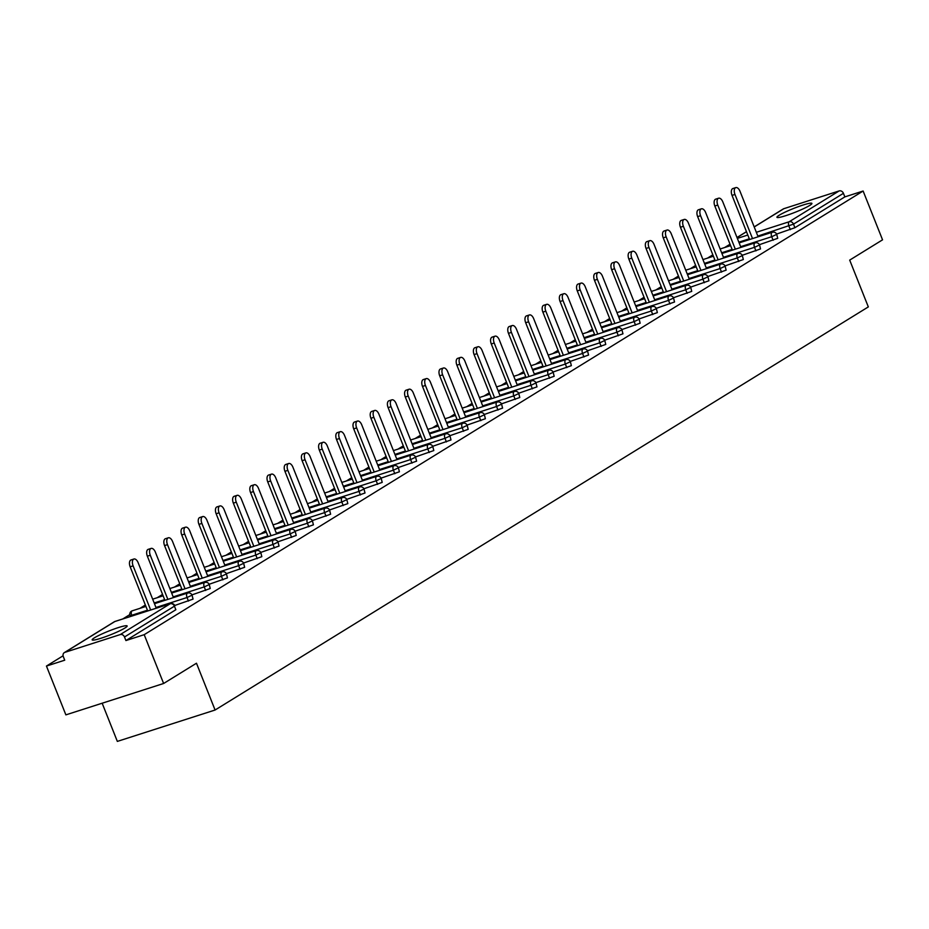 <?xml version="1.0" encoding="UTF-8"?>
<svg xmlns="http://www.w3.org/2000/svg" width="929" height="929" viewBox="0 0 929 929"><rect width="100%" height="100%" fill="white"/><g stroke="black" fill="none" stroke-linecap="round" stroke-linejoin="round"><path stroke-width="1.39" d="M779.176 215.249A18.824 2.067 -21.7 0 0 776.934 217.305A18.824 2.067 -21.7 0 0 790.347 214.1A18.824 2.067 -21.7 0 0 809.67 205.46A18.824 2.067 -21.7 0 0 811.911 203.393A18.824 2.067 -21.7 0 0 798.499 206.598A18.824 2.067 -21.7 0 0 779.176 215.249M94.41 637.817A18.824 2.067 -21.7 0 0 92.168 639.884A18.824 2.067 -21.7 0 0 105.581 636.679A18.824 2.067 -21.7 0 0 124.904 628.027A18.824 2.067 -21.7 0 0 127.145 625.96A18.824 2.067 -21.7 0 0 113.733 629.165A18.824 2.067 -21.7 0 0 94.41 637.817M102.155 703.218L117.344 741.4L215.087 710.023L868.325 306.907L849.698 260.108L882.55 239.833L863.122 191.026L144.192 634.681L163.62 683.489L65.878 714.865L46.45 666.058L64.728 660.194L63.311 656.629A3.623 3.054 -121.7 0 1 64.345 652.599L114.279 621.791A3.623 3.054 -121.7 0 0 113.791 622.186M730.043 244.211L724.666 247.52M712.845 254.825L707.468 258.134M695.647 265.439L690.282 268.748M678.449 276.052L673.084 279.362M661.251 286.655L655.886 289.976M644.064 297.268L638.687 300.59M626.866 307.882L621.489 311.192M609.668 318.496L604.291 321.806M592.47 329.11L587.105 332.419M575.272 339.724L569.907 343.033M558.074 350.326L552.709 353.647M540.887 360.94L535.51 364.261M523.689 371.554L518.312 374.863M506.491 382.167L501.114 385.477M489.293 392.781L483.928 396.091M472.095 403.395L466.73 406.705M454.896 413.997L449.531 417.318M437.698 424.611L432.333 427.932M420.512 435.225L415.135 438.534M403.314 445.839L397.937 449.148M386.116 456.453L380.751 459.762M368.918 467.066L363.553 470.376M351.719 477.669L346.354 480.99M334.521 488.282L329.156 491.604M317.335 498.896L311.958 502.206M300.137 509.51L294.76 512.82M282.939 520.124L277.574 523.433M265.74 530.738L260.375 534.047M248.542 541.34L243.177 544.661M231.344 551.954L225.979 555.275M214.158 562.568L208.781 565.877M196.96 573.181L191.583 576.491M179.761 583.795L174.397 587.105M162.563 594.409L157.198 597.719M145.365 605.011L140 608.332M129.77 614.638L122.802 618.946M63.079 655.804L46.45 666.058M120.236 634.588L170.17 603.769A3.623 3.054 -121.7 0 1 174.431 606.172L175.848 609.738L174.431 606.172L124.498 636.98A3.623 3.054 -121.7 0 0 120.236 634.588L64.914 652.344A3.623 3.054 -121.7 0 0 64.345 652.599M175.848 609.738L125.914 640.557L144.192 634.681M124.498 636.98L125.914 640.557M782.787 209.339A3.623 3.054 58.3 0 1 783.844 208.688L839.166 190.921A3.623 3.054 58.3 0 1 843.427 193.325L844.844 196.89L863.122 191.026M215.087 710.023L196.472 663.225L163.62 683.489M844.844 196.89L794.91 227.71L776.609 234.073M773.137 240.286L771.709 236.721L776.725 234.363L777.712 238.323L759.411 244.687M755.939 250.9L754.522 247.323L759.539 244.966L760.526 248.937L742.213 255.301M738.741 261.502L737.324 257.937L742.341 255.58L743.328 259.539L725.015 265.915M721.543 272.116L720.126 268.551L725.143 266.193L726.13 270.153L707.817 276.528M704.345 282.73L702.928 279.164L707.944 276.807L708.932 280.767L690.619 287.131M687.146 293.343L685.73 289.778L690.746 287.421L691.733 291.381L673.42 297.744M669.96 303.957L668.532 300.392L673.548 298.035L674.535 301.995L656.234 308.358M652.762 314.571L651.345 310.994L656.362 308.637L657.349 312.608L639.036 318.972M635.564 325.173L634.147 321.608L639.164 319.251L640.151 323.211L621.838 329.586M618.366 335.787L616.949 332.222L621.966 329.865L622.953 333.825L604.64 340.2M601.168 346.401L599.751 342.836L604.767 340.478L605.754 344.438L587.442 350.802M583.969 357.015L582.553 353.45L587.569 351.092L588.556 355.052L570.243 361.416M566.783 367.629L565.355 364.063L570.371 361.706L571.358 365.666L553.057 372.03M549.585 378.242L548.168 374.666L553.185 372.308L554.172 376.28L535.859 382.643M532.387 388.845L530.97 385.28L535.987 382.922L536.974 386.882L518.661 393.257M515.189 399.458L513.772 395.893L518.788 393.536L519.775 397.496L501.463 403.871M497.99 410.072L496.574 406.507L501.59 404.15L502.577 408.11L484.264 414.473M480.792 420.686L479.376 417.121L484.392 414.764L485.379 418.724L467.066 425.087M463.606 431.3L462.177 427.735L467.194 425.366L468.181 429.337L449.88 435.701M446.408 441.914L444.991 438.337L450.008 435.98L450.995 439.951L432.682 446.315M429.21 452.516L427.793 448.951L432.809 446.594L433.797 450.553L415.484 456.929M412.011 463.13L410.595 459.565L415.611 457.207L416.598 461.167L398.286 467.542M394.813 473.744L393.397 470.179L398.413 467.821L399.4 471.781L381.087 478.145M377.615 484.357L376.199 480.792L381.215 478.435L382.202 482.395L363.889 488.759M360.429 494.971L359 491.406L364.017 489.037L365.004 493.009L346.703 499.372M343.231 505.573L341.814 502.008L346.831 499.651L347.818 503.623L329.505 509.986M326.033 516.187L324.616 512.622L329.632 510.265L330.619 514.225L312.307 520.6M308.834 526.801L307.418 523.236L312.434 520.879L313.421 524.839L295.108 531.214M291.636 537.415L290.22 533.85L295.236 531.493L296.223 535.452L277.91 541.816M274.438 548.029L273.021 544.464L278.038 542.106L279.025 546.066L260.712 552.43M257.252 558.643L255.823 555.077L260.84 552.709L261.827 556.68L243.526 563.044M240.054 569.245L238.637 565.68L243.653 563.322L244.641 567.294L226.328 573.657M222.855 579.859L221.439 576.294L226.455 573.936L227.442 577.896L209.13 584.271M205.657 590.472L204.241 586.907L209.257 584.55L210.244 588.51L191.931 594.885M188.459 601.086L187.043 597.521L192.059 595.164L193.046 599.124L174.733 605.487M156.258 608.205L138.166 562.742A5.551 2.915 72.2 0 0 133.939 559.014A5.551 2.915 72.2 0 0 133.102 565.866L150.661 610.005M133.102 565.866L130.165 566.806A5.551 2.915 -107.8 0 1 131.001 559.966L133.939 559.014M130.165 566.806L147.723 610.945M173.456 597.591L155.364 552.128A5.551 2.915 72.2 0 0 151.137 548.412A5.551 2.915 72.2 0 0 150.289 555.252L167.859 599.391M150.289 555.252L147.363 556.204A5.551 2.915 -107.8 0 1 148.199 549.353L151.137 548.412M147.363 556.204L164.921 600.331M190.654 586.977L172.562 541.514A5.551 2.915 72.2 0 0 168.323 537.798A5.551 2.915 72.2 0 0 167.487 544.649L185.057 588.777M167.487 544.649L164.561 545.59A5.551 2.915 -107.8 0 1 165.397 538.739L168.323 537.798M164.561 545.59L182.119 589.718M207.852 576.363L189.76 530.9A5.551 2.915 72.2 0 0 185.521 527.184A5.551 2.915 72.2 0 0 184.685 534.036L202.243 578.163M184.685 534.036L181.759 534.976A5.551 2.915 -107.8 0 1 182.595 528.125L185.521 527.184M181.759 534.976L199.317 579.104M225.05 565.749L206.958 520.298A5.551 2.915 72.2 0 0 202.719 516.57A5.551 2.915 72.2 0 0 201.883 523.422L219.441 567.549M201.883 523.422L198.945 524.362A5.551 2.915 -107.8 0 1 199.793 517.511L202.719 516.57M198.945 524.362L216.515 568.49M242.237 555.147L224.144 509.684A5.551 2.915 72.2 0 0 219.918 505.957A5.551 2.915 72.2 0 0 219.081 512.808L236.64 556.935M219.081 512.808L216.143 513.749A5.551 2.915 -107.8 0 1 216.98 506.897L219.918 505.957M216.143 513.749L233.713 557.876M259.435 544.533L241.343 499.07A5.551 2.915 72.2 0 0 237.116 495.343A5.551 2.915 72.2 0 0 236.28 502.194L253.838 546.333M236.28 502.194L233.342 503.135A5.551 2.915 -107.8 0 1 234.178 496.295L237.116 495.343M233.342 503.135L250.9 547.274M276.633 533.92L258.541 488.457A5.551 2.915 72.2 0 0 254.314 484.741A5.551 2.915 72.2 0 0 253.466 491.58L271.036 535.719M253.466 491.58L250.54 492.533A5.551 2.915 -107.8 0 1 251.376 485.681L254.314 484.741M250.54 492.533L268.098 536.66M293.831 523.306L275.739 477.843A5.551 2.915 72.2 0 0 271.512 474.127A5.551 2.915 72.2 0 0 270.664 480.978L288.234 525.106M270.664 480.978L267.738 481.919A5.551 2.915 -107.8 0 1 268.574 475.067L271.512 474.127M267.738 481.919L285.296 526.046M311.029 512.692L292.937 467.229A5.551 2.915 72.2 0 0 288.698 463.513A5.551 2.915 72.2 0 0 287.862 470.364L305.42 514.492M287.862 470.364L284.936 471.305A5.551 2.915 -107.8 0 1 285.772 464.454L288.698 463.513M284.936 471.305L302.494 515.432M328.227 502.078L310.135 456.627A5.551 2.915 72.2 0 0 305.896 452.899A5.551 2.915 72.2 0 0 305.06 459.75L322.618 503.878M305.06 459.75L302.122 460.691A5.551 2.915 -107.8 0 1 302.97 453.84L305.896 452.899M302.122 460.691L319.692 504.819M345.414 491.476L327.322 446.013A5.551 2.915 72.2 0 0 323.095 442.285A5.551 2.915 72.2 0 0 322.258 449.137L339.817 493.264M322.258 449.137L319.321 450.077A5.551 2.915 -107.8 0 1 320.157 443.226L323.095 442.285M319.321 450.077L336.89 494.205M362.612 480.862L344.52 435.399A5.551 2.915 72.2 0 0 340.293 431.683A5.551 2.915 72.2 0 0 339.457 438.523L357.015 482.662M339.457 438.523L336.519 439.463A5.551 2.915 -107.8 0 1 337.355 432.624L340.293 431.683M336.519 439.463L354.077 483.603M379.81 470.248L361.718 424.785A5.551 2.915 72.2 0 0 357.491 421.069A5.551 2.915 72.2 0 0 356.643 427.909L374.213 472.048M356.643 427.909L353.717 428.861A5.551 2.915 -107.8 0 1 354.553 422.01L357.491 421.069M353.717 428.861L371.275 472.989M397.008 459.634L378.916 414.171A5.551 2.915 72.2 0 0 374.689 410.455A5.551 2.915 72.2 0 0 373.841 417.307L391.411 461.434M373.841 417.307L370.915 418.247A5.551 2.915 -107.8 0 1 371.751 411.396L374.689 410.455M370.915 418.247L388.473 462.375M414.206 449.021L396.114 403.558A5.551 2.915 72.2 0 0 391.875 399.842A5.551 2.915 72.2 0 0 391.039 406.693L408.597 450.82M391.039 406.693L388.113 407.634A5.551 2.915 -107.8 0 1 388.949 400.782L391.875 399.842M388.113 407.634L405.671 451.761M431.404 438.407L413.312 392.955A5.551 2.915 72.2 0 0 409.074 389.228A5.551 2.915 72.2 0 0 408.237 396.079L425.796 440.207M408.237 396.079L405.299 397.02A5.551 2.915 -107.8 0 1 406.147 390.168L409.074 389.228M405.299 397.02L422.869 441.147M448.591 427.804L430.499 382.342A5.551 2.915 72.2 0 0 426.272 378.614A5.551 2.915 72.2 0 0 425.436 385.465L442.994 429.593M425.436 385.465L422.498 386.406A5.551 2.915 -107.8 0 1 423.334 379.555L426.272 378.614M422.498 386.406L440.067 430.533M465.789 417.191L447.697 371.728A5.551 2.915 72.2 0 0 443.47 368.012A5.551 2.915 72.2 0 0 442.634 374.851L460.192 418.991M442.634 374.851L439.696 375.792A5.551 2.915 -107.8 0 1 440.532 368.952L443.47 368.012M439.696 375.792L457.254 419.931M482.987 406.577L464.895 361.114A5.551 2.915 72.2 0 0 460.668 357.398A5.551 2.915 72.2 0 0 459.82 364.249L477.39 408.377M459.82 364.249L456.894 365.19A5.551 2.915 -107.8 0 1 457.73 358.339L460.668 357.398M456.894 365.19L474.452 409.317M500.185 395.963L482.093 350.5A5.551 2.915 72.2 0 0 477.866 346.784A5.551 2.915 72.2 0 0 477.018 353.635L494.588 397.763M477.018 353.635L474.092 354.576A5.551 2.915 -107.8 0 1 474.928 347.725L477.866 346.784M474.092 354.576L491.65 398.704M517.383 385.349L499.291 339.886A5.551 2.915 72.2 0 0 495.052 336.17A5.551 2.915 72.2 0 0 494.216 343.022L511.774 387.149M494.216 343.022L491.29 343.962A5.551 2.915 -107.8 0 1 492.126 337.111L495.052 336.17M491.29 343.962L508.848 388.09M534.581 374.735L516.489 329.284A5.551 2.915 72.2 0 0 512.251 325.556A5.551 2.915 72.2 0 0 511.414 332.408L528.973 376.535M511.414 332.408L508.477 333.348A5.551 2.915 -107.8 0 1 509.324 326.497L512.251 325.556M508.477 333.348L526.046 377.476M551.768 364.133L533.676 318.67A5.551 2.915 72.2 0 0 529.449 314.943A5.551 2.915 72.2 0 0 528.613 321.794L546.171 365.921M528.613 321.794L525.675 322.735A5.551 2.915 -107.8 0 1 526.511 315.883L529.449 314.943M525.675 322.735L543.244 366.874M568.966 353.519L550.874 308.056A5.551 2.915 72.2 0 0 546.647 304.34A5.551 2.915 72.2 0 0 545.811 311.18L563.369 355.319M545.811 311.18L542.873 312.121A5.551 2.915 -107.8 0 1 543.709 305.281L546.647 304.34M542.873 312.121L560.431 356.26M586.164 342.906L568.072 297.443A5.551 2.915 72.2 0 0 563.845 293.727A5.551 2.915 72.2 0 0 562.997 300.578L580.567 344.705M562.997 300.578L560.071 301.519A5.551 2.915 -107.8 0 1 560.907 294.667L563.845 293.727M560.071 301.519L577.629 345.646M603.362 332.292L585.27 286.829A5.551 2.915 72.2 0 0 581.043 283.113A5.551 2.915 72.2 0 0 580.195 289.964L597.765 334.092M580.195 289.964L577.269 290.905A5.551 2.915 -107.8 0 1 578.105 284.053L581.043 283.113M577.269 290.905L594.827 335.032M620.56 321.678L602.468 276.215A5.551 2.915 72.2 0 0 598.23 272.499A5.551 2.915 72.2 0 0 597.393 279.35L614.952 323.478M597.393 279.35L594.467 280.291A5.551 2.915 -107.8 0 1 595.303 273.44L598.23 272.499M594.467 280.291L612.025 324.418M637.759 311.064L619.666 265.613A5.551 2.915 72.2 0 0 615.428 261.885A5.551 2.915 72.2 0 0 614.592 268.736L632.15 312.864M614.592 268.736L611.654 269.677A5.551 2.915 -107.8 0 1 612.501 262.826L615.428 261.885M611.654 269.677L629.223 313.805M654.945 300.462L636.853 254.999A5.551 2.915 72.2 0 0 632.626 251.271A5.551 2.915 72.2 0 0 631.79 258.123L649.348 302.25M631.79 258.123L628.852 259.063A5.551 2.915 -107.8 0 1 629.699 252.212L632.626 251.271M628.852 259.063L646.421 303.202M672.143 289.848L654.051 244.385A5.551 2.915 72.2 0 0 649.824 240.669A5.551 2.915 72.2 0 0 648.988 247.509L666.546 291.648M648.988 247.509L646.05 248.449A5.551 2.915 -107.8 0 1 646.886 241.61L649.824 240.669M646.05 248.449L663.608 292.589M689.341 279.234L671.249 233.771A5.551 2.915 72.2 0 0 667.022 230.055A5.551 2.915 72.2 0 0 666.174 236.907L683.744 281.034M666.174 236.907L663.248 237.847A5.551 2.915 -107.8 0 1 664.084 230.996L667.022 230.055M663.248 237.847L680.806 281.975M706.539 268.62L688.447 223.157A5.551 2.915 72.2 0 0 684.22 219.441A5.551 2.915 72.2 0 0 683.372 226.293L700.942 270.42M683.372 226.293L680.446 227.233A5.551 2.915 -107.8 0 1 681.282 220.382L684.22 219.441M680.446 227.233L698.004 271.361M723.737 258.007L705.645 212.544A5.551 2.915 72.2 0 0 701.407 208.828A5.551 2.915 72.2 0 0 700.571 215.679L718.129 259.806M700.571 215.679L697.644 216.62A5.551 2.915 -107.8 0 1 698.48 209.768L701.407 208.828M697.644 216.62L715.202 260.747M740.936 247.404L722.843 201.941A5.551 2.915 72.2 0 0 718.605 198.214A5.551 2.915 72.2 0 0 717.769 205.065L735.327 249.193M717.769 205.065L714.831 206.006A5.551 2.915 -107.8 0 1 715.678 199.154L718.605 198.214M714.831 206.006L732.4 250.133M758.122 236.79L740.03 191.328A5.551 2.915 72.2 0 0 735.803 187.6A5.551 2.915 72.2 0 0 734.967 194.451L752.525 238.579M734.967 194.451L732.029 195.392A5.551 2.915 -107.8 0 1 732.876 188.541L735.803 187.6M732.029 195.392L749.598 239.531M174.861 605.778A3.623 3.623 0 0 0 170.39 603.664A3.623 1.904 -107.8 0 0 170.17 603.769L114.848 621.524L64.914 652.344M170.948 603.641A3.623 1.904 -107.8 0 0 170.39 603.664L115.068 621.42A3.623 1.904 -107.8 0 0 114.848 621.524A3.623 3.054 -121.7 0 0 114.279 621.791A3.623 3.623 0 0 1 115.068 621.42A3.623 1.904 -107.8 0 1 115.312 621.373M783.844 208.688L754.22 226.966M746.498 231.739L737.022 237.58M737.347 238.393L747.81 235.037M756.345 232.296L789.232 221.741L839.166 190.921M843.427 193.325L793.494 224.144L794.91 227.71M790.324 229.672L788.907 226.107A3.623 1.904 72.2 0 1 789.232 221.741A3.623 3.054 58.3 0 1 793.494 224.144L757.843 236.082M192.059 595.164A3.623 3.623 0 0 0 187.588 593.05A3.623 1.904 -107.8 0 0 187.368 593.155A3.623 1.904 72.2 0 0 187.043 597.521L155.979 607.496M147.444 610.225L131.721 615.277L131.999 615.985M130.374 616.508L130.014 615.602L131.721 615.277A3.623 1.904 72.2 0 1 132.046 610.91A3.623 1.904 -107.8 0 1 132.266 610.806A3.623 1.904 -107.8 0 1 132.51 610.759M209.257 584.55A3.623 3.623 0 0 0 204.786 582.437A3.623 1.904 -107.8 0 0 204.566 582.541A3.623 1.904 72.2 0 0 204.241 586.907L173.177 596.882M164.642 599.623L154.179 602.979M226.455 573.936A3.623 3.623 0 0 0 221.985 571.834A3.623 1.904 -107.8 0 0 221.764 571.939A3.623 1.904 72.2 0 0 221.439 576.294L190.375 586.269M181.84 589.009L171.377 592.365M243.653 563.322A3.623 3.623 0 0 0 239.183 561.221A3.623 1.904 -107.8 0 0 238.95 561.325A3.623 1.904 72.2 0 0 238.637 565.68L207.562 575.655M199.038 578.395L188.575 581.751M260.84 552.709A3.623 3.623 0 0 0 256.369 550.607A3.623 1.904 -107.8 0 0 256.149 550.711A3.623 1.904 72.2 0 0 255.823 555.077L224.76 565.041M216.225 567.782L205.773 571.138M278.038 542.106A3.623 3.623 0 0 0 273.567 539.993A3.623 1.904 -107.8 0 0 273.347 540.097A3.623 1.904 72.2 0 0 273.021 544.464L241.958 554.427M233.423 557.168L222.96 560.524M295.236 531.493A3.623 3.623 0 0 0 290.765 529.379A3.623 1.904 -107.8 0 0 290.545 529.484A3.623 1.904 72.2 0 0 290.22 533.85L259.156 543.825M250.621 546.554L240.158 549.922M312.434 520.879A3.623 3.623 0 0 0 307.963 518.765A3.623 1.904 -107.8 0 0 307.743 518.87A3.623 1.904 72.2 0 0 307.418 523.236L276.354 533.211M267.819 535.952L257.356 539.308M329.632 510.265A3.623 3.623 0 0 0 325.162 508.163A3.623 1.904 -107.8 0 0 324.941 508.268A3.623 1.904 72.2 0 0 324.616 512.622L293.552 522.597M285.017 525.338L274.554 528.694M346.831 499.651A3.623 3.623 0 0 0 342.36 497.549A3.623 1.904 -107.8 0 0 342.127 497.654A3.623 1.904 72.2 0 0 341.814 502.008L310.739 511.984M302.215 514.724L291.752 518.08M364.017 489.037A3.623 3.623 0 0 0 359.546 486.935A3.623 1.904 -107.8 0 0 359.326 487.04A3.623 1.904 72.2 0 0 359 491.406L327.937 501.37M319.402 504.11L308.951 507.466M381.215 478.435A3.623 3.623 0 0 0 376.744 476.322A3.623 1.904 -107.8 0 0 376.524 476.426A3.623 1.904 72.2 0 0 376.199 480.792L345.135 490.756M336.6 493.496L326.137 496.852M398.413 467.821A3.623 3.623 0 0 0 393.942 465.708A3.623 1.904 -107.8 0 0 393.722 465.812A3.623 1.904 72.2 0 0 393.397 470.179L362.333 480.154M353.798 482.883L343.335 486.25M415.611 457.207A3.623 3.623 0 0 0 411.141 455.094A3.623 1.904 -107.8 0 0 410.92 455.198A3.623 1.904 72.2 0 0 410.595 459.565L379.531 469.54M370.996 472.28L360.533 475.636M432.809 446.594A3.623 3.623 0 0 0 428.339 444.492A3.623 1.904 -107.8 0 0 428.118 444.596A3.623 1.904 72.2 0 0 427.793 448.951L396.729 458.926M388.194 461.667L377.731 465.023M450.008 435.98A3.623 3.623 0 0 0 445.537 433.878A3.623 1.904 -107.8 0 0 445.305 433.982A3.623 1.904 72.2 0 0 444.991 438.337L413.916 448.312M405.392 451.053L394.93 454.409M467.194 425.366A3.623 3.623 0 0 0 462.723 423.264A3.623 1.904 -107.8 0 0 462.503 423.369A3.623 1.904 72.2 0 0 462.177 427.735L431.114 437.698M422.579 440.439L412.128 443.795M484.392 414.764A3.623 3.623 0 0 0 479.921 412.65A3.623 1.904 -107.8 0 0 479.701 412.755A3.623 1.904 72.2 0 0 479.376 417.121L448.312 427.085M439.777 429.825L429.314 433.181M501.59 404.15A3.623 3.623 0 0 0 497.12 402.036A3.623 1.904 -107.8 0 0 496.899 402.141A3.623 1.904 72.2 0 0 496.574 406.507L465.51 416.482M456.975 419.223L446.512 422.579M518.788 393.536A3.623 3.623 0 0 0 514.318 391.423A3.623 1.904 -107.8 0 0 514.097 391.527A3.623 1.904 72.2 0 0 513.772 395.893L482.708 405.868M474.173 408.609L463.71 411.965M535.987 382.922A3.623 3.623 0 0 0 531.516 380.82A3.623 1.904 -107.8 0 0 531.295 380.925A3.623 1.904 72.2 0 0 530.97 385.28L499.907 395.255M491.371 397.995L480.908 401.351M553.185 372.308A3.623 3.623 0 0 0 548.714 370.207A3.623 1.904 -107.8 0 0 548.482 370.311A3.623 1.904 72.2 0 0 548.168 374.666L517.093 384.641M508.569 387.381L498.107 390.737M570.371 361.706A3.623 3.623 0 0 0 565.9 359.593A3.623 1.904 -107.8 0 0 565.68 359.697A3.623 1.904 72.2 0 0 565.355 364.063L534.291 374.027M525.756 376.768L515.305 380.124M587.569 351.092A3.623 3.623 0 0 0 583.098 348.979A3.623 1.904 -107.8 0 0 582.878 349.083A3.623 1.904 72.2 0 0 582.553 353.45L551.489 363.413M542.954 366.154L532.491 369.51M604.767 340.478A3.623 3.623 0 0 0 600.297 338.365A3.623 1.904 -107.8 0 0 600.076 338.47A3.623 1.904 72.2 0 0 599.751 342.836L568.687 352.811M560.152 355.552L549.689 358.908M621.966 329.865A3.623 3.623 0 0 0 617.495 327.751A3.623 1.904 -107.8 0 0 617.274 327.856A3.623 1.904 72.2 0 0 616.949 332.222L585.885 342.197M577.35 344.938L566.887 348.294M639.164 319.251A3.623 3.623 0 0 0 634.693 317.149A3.623 1.904 -107.8 0 0 634.472 317.253A3.623 1.904 72.2 0 0 634.147 321.608L603.084 331.583M594.548 334.324L584.086 337.68M656.362 308.637A3.623 3.623 0 0 0 651.891 306.535A3.623 1.904 -107.8 0 0 651.659 306.64A3.623 1.904 72.2 0 0 651.345 310.994L620.27 320.969M611.746 323.71L601.284 327.066M673.548 298.035A3.623 3.623 0 0 0 669.077 295.921A3.623 1.904 -107.8 0 0 668.857 296.026A3.623 1.904 72.2 0 0 668.532 300.392L637.468 310.356M628.933 313.096L618.482 316.452M690.746 287.421A3.623 3.623 0 0 0 686.276 285.308A3.623 1.904 -107.8 0 0 686.055 285.412A3.623 1.904 72.2 0 0 685.73 289.778L654.666 299.742M646.131 302.482L635.668 305.838M707.944 276.807A3.623 3.623 0 0 0 703.474 274.694A3.623 1.904 -107.8 0 0 703.253 274.798A3.623 1.904 72.2 0 0 702.928 279.164L671.864 289.14M663.329 291.88L652.866 295.236M725.143 266.193A3.623 3.623 0 0 0 720.672 264.08A3.623 1.904 -107.8 0 0 720.451 264.184A3.623 1.904 72.2 0 0 720.126 268.551L689.063 278.526M680.527 281.266L670.064 284.622M742.341 255.58A3.623 3.623 0 0 0 737.87 253.478A3.623 1.904 -107.8 0 0 737.649 253.582A3.623 1.904 72.2 0 0 737.324 257.937L706.261 267.912M697.725 270.653L687.263 274.009M759.539 244.966A3.623 3.623 0 0 0 755.068 242.864A3.623 1.904 -107.8 0 0 754.836 242.968A3.623 1.904 72.2 0 0 754.522 247.323L723.447 257.298M714.924 260.039L704.461 263.395M776.725 234.363A3.623 3.623 0 0 0 772.254 232.25A3.623 1.904 -107.8 0 0 772.034 232.355A3.623 1.904 72.2 0 0 771.709 236.721L740.645 246.684M732.11 249.425L721.659 252.781M749.308 238.811L738.845 242.179M154.458 603.687L187.588 593.05A3.623 1.904 -107.8 0 1 188.134 593.027M171.656 593.074L204.786 582.437A3.623 1.904 -107.8 0 1 205.332 582.413M188.854 582.46L221.985 571.834A3.623 1.904 -107.8 0 1 222.53 571.799M206.052 571.846L239.183 561.221A3.623 1.904 -107.8 0 1 239.728 561.197M223.25 561.244L256.369 550.607A3.623 1.904 -107.8 0 1 256.927 550.583M240.448 550.63L273.567 539.993A3.623 1.904 -107.8 0 1 274.125 539.97M257.635 540.016L290.765 529.379A3.623 1.904 -107.8 0 1 291.311 529.356M274.833 529.402L307.963 518.765A3.623 1.904 -107.8 0 1 308.509 518.742M292.031 518.788L325.162 508.163A3.623 1.904 -107.8 0 1 325.707 508.128M309.229 508.175L342.36 497.549A3.623 1.904 -107.8 0 1 342.906 497.526M326.427 497.572L359.546 486.935A3.623 1.904 -107.8 0 1 360.104 486.912M343.625 486.959L376.744 476.322A3.623 1.904 -107.8 0 1 377.302 476.298M360.812 476.345L393.942 465.708A3.623 1.904 -107.8 0 1 394.488 465.684M378.01 465.731L411.141 455.094A3.623 1.904 -107.8 0 1 411.686 455.071M395.208 455.117L428.339 444.492A3.623 1.904 -107.8 0 1 428.884 444.457M412.406 444.503L445.537 433.878A3.623 1.904 -107.8 0 1 446.083 433.855M429.604 433.901L462.723 423.264A3.623 1.904 -107.8 0 1 463.281 423.241M446.803 423.287L479.921 412.65A3.623 1.904 -107.8 0 1 480.479 412.627M463.989 412.673L497.12 402.036A3.623 1.904 -107.8 0 1 497.665 402.013M481.187 402.06L514.318 391.423A3.623 1.904 -107.8 0 1 514.863 391.399M498.385 391.446L531.516 380.82A3.623 1.904 -107.8 0 1 532.062 380.785M515.583 380.832L548.714 370.207A3.623 1.904 -107.8 0 1 549.26 370.183M532.781 370.23L565.9 359.593A3.623 1.904 -107.8 0 1 566.458 359.569M549.98 359.616L583.098 348.979A3.623 1.904 -107.8 0 1 583.656 348.956M567.166 349.002L600.297 338.365A3.623 1.904 -107.8 0 1 600.842 338.342M584.364 338.388L617.495 327.751A3.623 1.904 -107.8 0 1 618.04 327.728M601.562 327.774L634.693 317.149A3.623 1.904 -107.8 0 1 635.239 317.114M618.76 317.161L651.891 306.535A3.623 1.904 -107.8 0 1 652.437 306.512M635.959 306.558L669.077 295.921A3.623 1.904 -107.8 0 1 669.635 295.898M653.157 295.945L686.276 285.308A3.623 1.904 -107.8 0 1 686.833 285.284M670.343 285.331L703.474 274.694A3.623 1.904 -107.8 0 1 704.019 274.67M687.541 274.717L720.672 264.08A3.623 1.904 -107.8 0 1 721.218 264.057M704.739 264.103L737.87 253.478A3.623 1.904 -107.8 0 1 738.416 253.443M721.938 253.489L755.068 242.864A3.623 1.904 -107.8 0 1 755.614 242.841M739.136 242.887L772.254 232.25A3.623 1.904 -107.8 0 1 772.812 232.227M736.999 237.51L746.463 231.658M754.185 226.897L783.275 208.944M145.934 606.428L132.266 610.806A3.623 3.623 0 0 0 130.014 615.602M163.121 595.814L152.67 599.17M180.319 585.2L169.868 588.556M197.517 574.587L187.054 577.943M214.715 563.973L204.252 567.34M231.913 553.37L221.45 556.726M249.111 542.757L238.648 546.113M266.298 532.143L255.847 535.499M283.496 521.529L273.045 524.885M300.694 510.915L290.231 514.271M317.892 500.301L307.429 503.669M335.09 489.699L324.627 493.055M352.288 479.085L341.826 482.441M369.475 468.471L359.024 471.827M386.673 457.858L376.222 461.214M403.871 447.244L393.408 450.6M421.069 436.63L410.606 439.998M438.267 426.028L427.804 429.384M455.465 415.414L445.003 418.77M472.652 404.8L462.201 408.156M489.85 394.186L479.399 397.542M507.048 383.572L496.585 386.928M524.246 372.959L513.783 376.326M541.444 362.356L530.982 365.712M558.643 351.743L548.18 355.099M575.829 341.129L565.378 344.485M593.027 330.515L582.576 333.871M610.225 319.901L599.762 323.257M627.423 309.299L616.961 312.655M644.621 298.685L634.159 302.041M661.82 288.071L651.357 291.427M679.006 277.457L668.555 280.813M696.204 266.844L685.753 270.2M713.402 256.23L702.939 259.586M730.6 245.628L720.138 248.984"/></g></svg>
